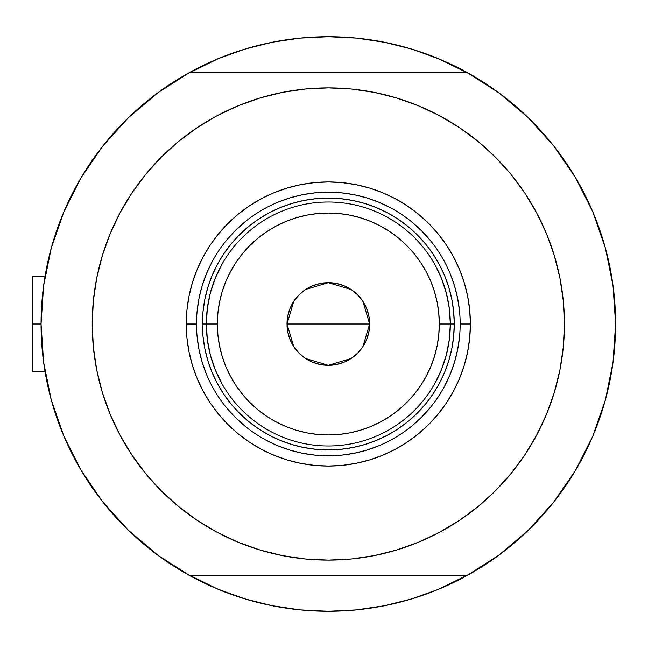<?xml version="1.0" encoding="UTF-8"?>
<svg xmlns="http://www.w3.org/2000/svg" width="648" height="648" viewBox="0 0 648 648"><rect width="100%" height="100%" fill="white"/><g stroke="black" fill="none" stroke-linecap="round" stroke-linejoin="round"><path stroke-width="0.97" d="M157.926 555.271A287.275 287.275 0 0 1 41.059 324L32.4 324L32.4 371.223L32.4 324L41.059 324A287.275 287.275 0 0 1 157.926 92.729M43.983 283.111L43.165 289.235M44.518 279.563L44.194 281.686M606.52 395.669L606.99 393.822L606.52 395.669M192.853 577.319A287.275 287.275 0 0 0 214.277 587.663A287.275 287.275 0 0 1 192.853 577.319M442.382 587.663A287.275 287.275 0 0 0 463.798 577.319A287.275 287.275 0 0 1 442.382 587.663A287.275 287.275 0 0 0 463.798 577.319M567.292 164.56A287.275 287.275 0 0 0 498.733 92.729A287.275 287.275 0 0 1 466.511 575.853A287.275 287.275 0 0 1 190.034 575.797M614.66 300.785A287.275 287.275 0 0 0 614.66 300.761A287.275 287.275 0 0 0 613.575 289.923M613.567 289.915A287.275 287.275 0 0 0 613.567 289.899A287.275 287.275 0 0 0 609.792 266.514M606.155 250.946L606.974 254.146L606.155 250.946A287.275 287.275 0 0 0 581.653 188.528M463.798 70.681A287.275 287.275 0 0 0 442.382 60.337A287.275 287.275 0 0 1 463.798 70.681A287.275 287.275 0 0 0 442.382 60.337M214.277 60.337A287.275 287.275 0 0 0 192.853 70.681A287.275 287.275 0 0 1 214.277 60.337M190.034 72.203A287.275 287.275 0 0 1 466.625 72.203M43.116 289.664L44.477 279.782M49.694 254.105L52.099 245.122M63.447 212.811L65.44 208.178M78.748 181.756L84.005 172.894M99.225 150.692L104.215 144.285M127.162 118.924L132.638 113.692M153.519 96.034L161.846 89.886M192.91 70.648L185.976 74.48L218.392 58.595L244.936 49.102L272.281 42.25L300.17 38.111L328.325 36.725L356.489 38.111L384.369 42.25L411.723 49.102L438.267 58.595L470.683 74.48M494.813 89.886L503.132 96.034M524.021 113.692L529.497 118.924M552.444 144.285L557.434 150.692M572.646 172.894L577.911 181.756L572.654 172.894M591.203 208.146L593.212 212.811M604.56 245.122L606.965 254.105M612.174 279.782L613.543 289.664M613.543 358.336L612.174 368.218M606.965 393.895L604.56 402.878M593.212 435.189L591.219 439.822M577.911 466.244L572.646 475.106M557.434 497.308L552.444 503.715M529.497 529.076L524.021 534.308M503.132 551.966L494.813 558.114M463.749 577.352L470.683 573.52L438.267 589.405L411.723 598.898L384.369 605.75L356.489 609.89L328.325 611.275L300.17 609.89L272.281 605.75L244.936 598.898L218.392 589.405L185.968 573.52M161.846 558.114L153.519 551.966M132.638 534.308L127.162 529.076M104.215 503.715L99.225 497.308M84.005 475.106L78.748 466.244L84.005 475.106M65.456 439.854L63.447 435.189M52.099 402.878L49.694 393.895M44.477 368.218L43.116 358.336M259.961 603.021L243.308 598.404L216.294 588.522M396.689 44.979L413.351 49.596L440.365 59.478M366.671 39.301L385.487 42.468L357.599 38.224M356.489 38.111L328.325 36.725L300.17 38.111M289.996 39.301L271.172 42.468L290.029 39.293M259.961 44.979L243.308 49.596M231.62 53.501L216.294 59.478L231.62 53.501M289.988 608.699L271.172 605.532L299.06 609.776M300.17 609.89L328.325 611.275L356.489 609.89M366.663 608.699L385.487 605.532L366.622 608.707M396.689 603.021L413.351 598.404M425.039 594.5L440.365 588.522L425.039 594.5M607.784 390.558L607.46 391.902L607.784 390.558M608.982 262.683L607.46 256.082L608.982 262.683M44.194 366.306L44.526 368.526M43.173 358.781L43.983 364.889M32.4 276.777L32.4 324L32.4 276.777L44.963 276.777M460.161 324.089L460.161 324A131.828 131.828 0 0 0 328.325 192.173A131.828 131.828 0 0 0 196.498 324L186.268 324A142.058 142.058 0 0 1 328.325 181.942A142.058 142.058 0 0 1 470.391 324L460.161 324A131.828 131.828 0 0 1 328.325 455.828A131.828 131.828 0 0 1 196.498 324A131.828 131.828 0 0 1 328.325 192.173A131.828 131.828 0 0 1 460.161 324L460.161 323.911M161.368 157.043L178.54 141.483L161.368 157.043L145.808 174.215L132.006 192.821L120.099 212.698L110.192 233.644L102.384 255.458L96.755 277.935L93.353 300.858L92.219 324A236.115 236.115 0 0 1 328.325 87.885A236.115 236.115 0 0 1 564.44 324A236.115 236.115 0 0 1 328.325 560.115A236.115 236.115 0 0 1 92.219 324L92.721 308.561M466.511 72.147A287.275 287.275 0 0 1 615.6 324L613.04 285.728L605.402 248.135L592.823 211.904L575.537 177.665L553.838 146.035L528.112 117.58L498.83 92.802L466.511 72.147L190.148 72.147L157.829 92.802L128.547 117.58L102.821 146.035L81.122 177.665L63.828 211.904L51.257 248.135L43.619 285.728L41.059 324L43.619 362.273L51.257 399.865L63.828 436.096L81.122 470.335L102.821 501.965L128.547 530.42L157.829 555.198L190.148 575.853A287.275 287.275 0 0 1 190.148 72.147L466.511 72.147M466.511 575.853L190.148 575.853L466.511 575.853L498.83 555.198L528.112 530.42L553.838 501.965L575.537 470.335L592.823 436.096L605.402 399.865L613.04 362.273L615.6 324M459.505 127.68L478.119 141.483L459.505 127.68L439.636 115.765L418.689 105.859L396.868 98.05L374.39 92.421L351.475 89.027L328.325 87.885L305.184 89.027L282.269 92.421L259.791 98.05L237.97 105.859L217.023 115.765L197.154 127.68L178.54 141.483M495.283 490.957L478.119 506.517L495.283 490.957L510.851 473.785L524.653 455.18L536.56 435.302L546.466 414.356L554.275 392.542L559.904 370.065L563.306 347.142L564.44 324L563.938 339.439M197.154 520.32L178.54 506.517L197.154 520.32L217.023 532.235L237.97 542.141L259.791 549.95L282.269 555.579L305.184 558.973L328.325 560.115L351.475 558.973L374.39 555.579L396.868 549.95L418.689 542.141L439.636 532.235L459.505 520.32L478.119 506.517M564.44 324L563.306 300.858L559.904 277.935L554.275 255.458L546.466 233.644L536.56 212.698L524.653 192.821L510.851 174.215L495.283 157.043L478.119 141.483M92.219 324L93.353 347.142L96.755 370.065L102.384 392.542L110.192 414.356L120.099 435.302L132.006 455.18L145.808 473.785L161.368 490.957L178.54 506.517M196.498 323.911L196.498 324A131.828 131.828 0 0 0 328.325 455.828A131.828 131.828 0 0 0 460.161 324L470.391 324A142.058 142.058 0 0 1 328.325 466.058A142.058 142.058 0 0 1 186.268 324L186.948 310.076L188.997 296.282L192.383 282.763L197.081 269.633L203.043 257.029L210.211 245.074L218.514 233.879L227.877 223.544L238.205 214.188L249.407 205.878L261.363 198.709L273.966 192.756L287.088 188.058L300.615 184.672L314.401 182.623L328.325 181.942L342.249 182.623L356.044 184.672L369.571 188.058L382.693 192.756L395.296 198.709L407.252 205.878L418.454 214.188L428.782 223.544L438.145 233.879L446.448 245.074L453.616 257.029L459.578 269.633L464.276 282.763L467.662 296.282L469.703 310.076L470.391 324L469.703 337.924L467.662 351.718L464.276 365.237L459.578 378.367L453.616 390.971L446.448 402.926L438.145 414.121L428.782 424.456L418.454 433.812L407.252 442.122L395.296 449.291L382.693 455.244L369.571 459.942L356.044 463.328L342.249 465.377L328.325 466.058L314.401 465.377L300.615 463.328L287.088 459.942L273.966 455.244L261.363 449.291L249.407 442.122L238.205 433.812L227.877 424.456L218.514 414.121L210.211 402.926L203.043 390.971L197.081 378.367L192.383 365.237L188.997 351.718L186.948 337.924L186.268 324L196.498 324.089M203.01 336.344L204.825 348.567L203.01 336.344L202.403 324L203.01 311.656L204.825 299.433L207.822 287.445L211.985 275.813L217.274 264.635L223.625 254.04L230.988 244.11L239.282 234.957L248.443 226.654L258.366 219.299L268.969 212.941L280.139 207.66L291.77 203.496L303.758 200.491L315.989 198.677L303.758 200.491M340.67 449.323L352.893 447.509L340.67 449.323L328.325 449.931L315.989 449.323L303.758 447.509L291.77 444.504L280.139 440.34L268.969 435.059L258.366 428.701L248.443 421.346L239.282 413.043L230.988 403.89L223.625 393.96L217.274 383.365L211.985 372.187L207.822 360.555L204.825 348.567M453.649 311.656L451.834 299.433L453.649 311.656L454.256 324L453.649 336.344L451.834 348.567L448.837 360.555L444.674 372.187L439.385 383.365L433.034 393.96L425.671 403.89L417.369 413.043L408.216 421.346L398.293 428.701L387.69 435.059L376.52 440.34L364.881 444.504L352.893 447.509M197.13 336.92L199.033 349.718L202.176 362.264L206.534 374.447M226.419 407.633L235.111 417.215L244.693 425.906M266.158 440.251L277.879 445.792L290.061 450.149L302.608 453.3L315.406 455.196M341.253 455.196L354.051 453.3L366.598 450.149L378.78 445.792M411.958 425.906L421.548 417.215L430.231 407.633M444.577 386.168L450.125 374.447L454.483 362.264L457.626 349.718L459.521 336.92M459.521 311.081L457.626 298.283L454.483 285.736L450.125 273.553M430.231 240.368L421.548 230.785L411.958 222.094M390.501 207.749L378.78 202.208L366.598 197.851L354.051 194.7L341.253 192.804M315.406 192.804L302.608 194.7L290.061 197.851L277.879 202.208M244.693 222.094L235.111 230.785L226.419 240.368M212.082 261.833L206.534 273.553L202.176 285.736L199.033 298.283L197.13 311.081M315.989 198.677L328.325 198.069L340.67 198.677L352.893 200.491L364.881 203.496L376.52 207.66L387.69 212.941L398.293 219.299L408.216 226.654L417.369 234.957L425.671 244.11L433.034 254.04L439.385 264.635L444.674 275.813L448.837 287.445L451.834 299.433M434.476 384.126L441.32 369.992L446.294 355.096L449.307 339.674L450.32 324L439.304 324A110.97 110.97 0 0 1 328.325 434.97A110.97 110.97 0 0 1 217.355 324L206.339 324A121.994 121.994 0 0 0 328.325 445.994A121.994 121.994 0 0 0 450.32 324A121.994 121.994 0 0 1 328.325 445.994A121.994 121.994 0 0 1 206.339 324L202.403 324A125.931 125.931 0 0 0 328.325 449.931A125.931 125.931 0 0 0 454.256 324L450.32 324L449.307 308.327L446.294 292.904L441.32 278.008L434.476 263.874M362.921 301.401L369.652 324L368.858 332.06L366.501 339.811L362.686 346.955L357.55 353.217L351.281 358.36L344.145 362.175L336.393 364.524L328.325 365.318L320.266 364.524L312.514 362.175L305.37 358.36L299.109 353.217L293.973 346.955L290.158 339.811L287.801 332.06L287.007 324A41.318 41.318 0 0 1 328.325 282.682A41.318 41.318 0 0 1 369.652 324L287.007 324L293.747 301.393M294.233 300.664L298.72 295.18M299.498 294.403L305.159 289.786M305.564 289.518L328.325 282.682L351.095 289.518M351.5 289.786L357.161 294.403M357.939 295.18L362.426 300.664M222.183 263.874L215.339 278.008L210.365 292.904L207.352 308.327L206.339 324A121.994 121.994 0 0 1 328.325 202.006A121.994 121.994 0 0 1 450.32 324L454.256 324A125.931 125.931 0 0 1 328.325 449.931A125.931 125.931 0 0 1 202.403 324A125.931 125.931 0 0 1 328.325 198.069A125.931 125.931 0 0 1 454.256 324A125.931 125.931 0 0 0 328.325 198.069A125.931 125.931 0 0 0 202.403 324L206.339 324L207.352 339.674L210.365 355.096L215.339 369.992L222.183 384.126M207.352 308.327L206.339 324L207.352 339.674M210.365 355.096L215.339 369.992M215.339 278.008L210.365 292.904M449.307 339.674L450.32 324L449.307 308.327M446.294 292.904L441.32 278.008M441.32 369.992L446.294 355.096M439.304 324L438.769 313.122L437.173 302.349L434.525 291.786L430.855 281.532L426.198 271.69L420.601 262.343L414.113 253.603L406.798 245.527L398.731 238.213L389.983 231.733L380.643 226.128L370.794 221.47L360.539 217.809L349.977 215.16L339.204 213.565L328.325 213.03L317.455 213.565L306.682 215.16L296.112 217.809L285.857 221.47L276.016 226.128L266.676 231.733L257.928 238.213L249.861 245.527L242.546 253.603L236.058 262.343L230.461 271.69L225.804 281.532L222.134 291.786L219.486 302.349L217.89 313.122L217.355 324L217.89 334.878L219.486 345.651L222.134 356.214L225.804 366.468L230.461 376.31L236.058 385.657L242.546 394.397L249.861 402.473L257.928 409.787L266.676 416.267L276.016 421.872L285.857 426.53L296.112 430.191L306.682 432.84L317.455 434.435L328.325 434.97L339.204 434.435L349.977 432.84L360.539 430.191L370.794 426.53L380.643 421.872L389.983 416.267L398.731 409.787L406.798 402.473L414.113 394.397L420.601 385.657L426.198 376.31L430.855 366.468L434.525 356.214L437.173 345.651L438.769 334.878L439.304 324L450.32 324A121.994 121.994 0 0 0 328.325 202.006A121.994 121.994 0 0 0 206.339 324L217.355 324A110.97 110.97 0 0 1 328.325 213.03A110.97 110.97 0 0 1 439.304 324M293.738 346.599L287.007 324L287.801 315.941L290.158 308.189L293.973 301.045L299.109 294.783L305.37 289.64L312.514 285.825L320.266 283.476L328.325 282.682L336.393 283.476L344.145 285.825L351.281 289.64L357.55 294.783L362.686 301.045L366.501 308.189L368.858 315.941L369.652 324L362.912 346.607M328.325 324L369.652 324A41.318 41.318 0 0 1 328.325 365.318A41.318 41.318 0 0 1 287.007 324L328.325 324M362.426 347.336L357.939 352.82M357.161 353.597L351.5 358.214M351.095 358.482L328.325 365.318L305.564 358.482M305.159 358.214L299.498 353.597M298.72 352.82L294.233 347.336M44.963 371.223L32.4 371.223"/></g></svg>
